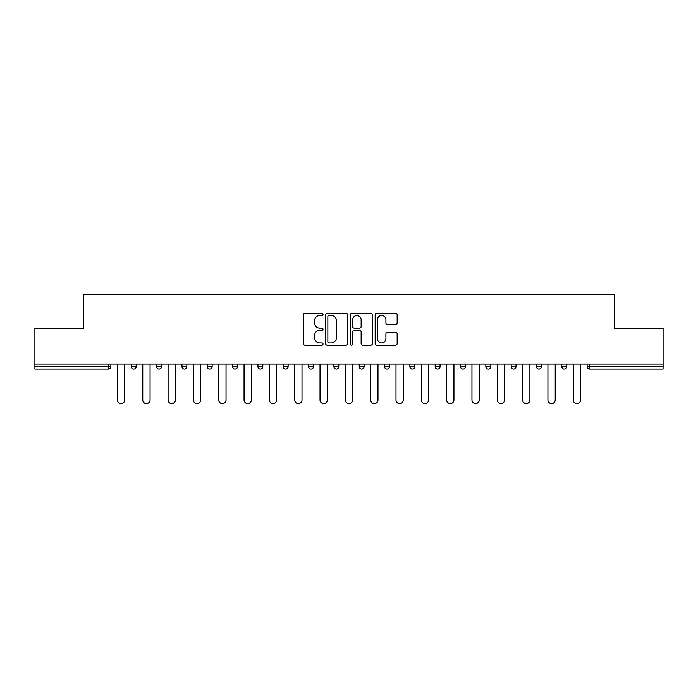 <?xml version="1.0" encoding="UTF-8"?>
<svg xmlns="http://www.w3.org/2000/svg" width="698" height="698" viewBox="0 0 698 698"><rect width="100%" height="100%" fill="white"/><g stroke="black" fill="none" stroke-linecap="round" stroke-linejoin="round"><path stroke-width="1.05" d="M323.026 314.379A1.117 1.117 0 0 0 321.918 313.262L304.982 313.262A1.597 1.597 0 0 0 303.394 314.859L303.394 343.538A1.597 1.597 0 0 0 304.982 345.126L321.918 345.126A1.117 1.117 0 0 0 323.026 344.018A1.117 1.117 0 0 0 321.918 342.901L319.719 342.901A5.095 5.095 0 0 1 314.624 337.797L314.624 335.406A5.095 5.095 0 0 1 319.719 330.311L321.918 330.311A1.117 1.117 0 0 0 323.026 329.194A1.117 1.117 0 0 0 321.918 328.077L319.719 328.077A5.095 5.095 0 0 1 314.624 322.982L314.624 320.591A5.095 5.095 0 0 1 319.719 315.496L321.918 315.496A1.117 1.117 0 0 0 323.026 314.379M395.565 324.5A1.597 1.597 0 0 0 397.162 322.904L397.162 314.859A1.597 1.597 0 0 0 395.565 313.262L376.763 313.262A1.597 1.597 0 0 0 375.166 314.859L375.166 343.538A1.597 1.597 0 0 0 376.763 345.126L395.565 345.126A1.597 1.597 0 0 0 397.162 343.538L397.162 333.819A1.597 1.597 0 0 0 395.565 332.222L387.521 332.222A1.597 1.597 0 0 0 385.924 333.819L385.924 338.635A4.267 4.267 0 0 1 381.666 342.901A4.267 4.267 0 0 1 377.4 338.635L377.4 319.754A4.267 4.267 0 0 1 381.666 315.496A4.267 4.267 0 0 1 385.924 319.754L385.924 322.904A1.597 1.597 0 0 0 387.521 324.5L395.565 324.5M34.9 364.016L34.9 328.47L83.271 328.47L83.271 294.382L614.729 294.382L614.729 328.47L663.1 328.47L663.1 364.016L34.9 364.016L34.9 366.616L108.434 366.616L108.434 364.016M347.604 314.859A1.597 1.597 0 0 0 346.016 313.262L327.214 313.262A1.597 1.597 0 0 0 325.617 314.859L325.617 343.538A1.597 1.597 0 0 0 327.214 345.126L346.016 345.126A1.597 1.597 0 0 0 347.604 343.538L347.604 314.859M351.984 313.262L370.786 313.262A1.597 1.597 0 0 1 372.383 314.859L372.383 343.538A1.597 1.597 0 0 1 370.786 345.126L362.742 345.126A1.597 1.597 0 0 1 361.145 343.538L361.145 331.908A1.597 1.597 0 0 0 359.557 330.311L354.218 330.311A1.597 1.597 0 0 0 352.621 331.908L352.621 344.018A1.117 1.117 0 0 1 351.513 345.126A1.117 1.117 0 0 1 350.396 344.018L350.396 314.859A1.597 1.597 0 0 1 351.984 313.262M108.434 369.05A2.434 2.434 0 0 0 110.869 366.616L108.434 366.616L108.434 369.05A2.434 2.434 0 0 0 110.869 366.616L110.869 364.016L110.869 366.616A2.434 2.434 0 0 1 108.434 369.05L34.9 369.05L34.9 366.616M663.1 364.016L663.1 369.05L589.566 369.05A2.434 2.434 0 0 1 587.131 366.616L587.131 364.016M131.32 364.016L131.32 366.616L131.32 364.016M133.754 369.05A2.434 2.434 0 0 1 131.32 366.616A2.434 2.434 0 0 0 133.754 369.05A2.434 2.434 0 0 0 136.189 366.616L136.189 364.016L136.189 366.616A2.434 2.434 0 0 1 133.754 369.05A2.434 2.434 0 0 1 131.32 366.616L136.189 366.616A2.434 2.434 0 0 1 133.754 369.05M156.64 364.016L156.64 366.616L156.64 364.016M161.517 364.016L161.517 366.616L161.517 364.016M181.969 366.616A2.434 2.434 0 0 0 184.403 369.05A2.434 2.434 0 0 0 186.837 366.616A2.434 2.434 0 0 1 184.403 369.05A2.434 2.434 0 0 0 186.837 366.616L186.837 364.016L186.837 366.616L181.969 366.616A2.434 2.434 0 0 0 184.403 369.05A2.434 2.434 0 0 1 181.969 366.616L181.969 364.016M207.289 366.616A2.434 2.434 0 0 0 209.723 369.05A2.434 2.434 0 0 0 212.157 366.616A2.434 2.434 0 0 1 209.723 369.05A2.434 2.434 0 0 0 212.157 366.616L212.157 364.016L212.157 366.616L207.289 366.616A2.434 2.434 0 0 0 209.723 369.05A2.434 2.434 0 0 1 207.289 366.616L207.289 364.016M232.609 366.616A2.434 2.434 0 0 0 235.052 369.05A2.434 2.434 0 0 0 237.486 366.616A2.434 2.434 0 0 1 235.052 369.05A2.434 2.434 0 0 0 237.486 366.616L237.486 364.016L237.486 366.616L232.609 366.616A2.434 2.434 0 0 0 235.052 369.05A2.434 2.434 0 0 1 232.609 366.616L232.609 364.016M257.937 366.616A2.434 2.434 0 0 0 260.371 369.05A2.434 2.434 0 0 0 262.806 366.616L262.806 364.016L262.806 366.616L257.937 366.616A2.434 2.434 0 0 0 260.371 369.05A2.434 2.434 0 0 1 257.937 366.616L257.937 364.016M283.257 364.016L283.257 366.616L283.257 364.016M288.126 364.016L288.126 366.616L288.126 364.016M308.577 364.016L308.577 366.616L308.577 364.016M313.454 364.016L313.454 366.616L313.454 364.016M333.906 364.016L333.906 366.616L333.906 364.016M338.774 364.016L338.774 366.616L338.774 364.016M359.226 364.016L359.226 366.616L359.226 364.016M364.094 364.016L364.094 366.616L364.094 364.016M389.423 364.016L389.423 366.616A2.434 2.434 0 0 1 386.98 369.05A2.434 2.434 0 0 1 384.546 366.616L384.546 364.016M409.874 364.016L409.874 366.616L409.874 364.016M414.743 364.016L414.743 366.616L414.743 364.016M435.194 364.016L435.194 366.616L435.194 364.016M440.063 364.016L440.063 366.616A2.434 2.434 0 0 1 437.629 369.05A2.434 2.434 0 0 1 435.194 366.616A2.434 2.434 0 0 0 437.629 369.05A2.434 2.434 0 0 1 435.194 366.616L440.063 366.616A2.434 2.434 0 0 1 437.629 369.05M465.392 364.016L465.392 366.616A2.434 2.434 0 0 1 462.949 369.05A2.434 2.434 0 0 1 460.514 366.616L460.514 364.016M490.711 364.016L490.711 366.616A2.434 2.434 0 0 1 488.277 369.05A2.434 2.434 0 0 1 485.843 366.616L485.843 364.016M516.031 364.016L516.031 366.616A2.434 2.434 0 0 1 513.597 369.05A2.434 2.434 0 0 1 511.163 366.616L511.163 364.016M541.36 364.016L541.36 366.616A2.434 2.434 0 0 1 538.917 369.05A2.434 2.434 0 0 1 536.483 366.616L536.483 364.016M566.68 364.016L566.68 366.616A2.434 2.434 0 0 1 564.246 369.05A2.434 2.434 0 0 1 561.811 366.616L561.811 364.016M159.083 369.05A2.434 2.434 0 0 1 156.64 366.616A2.434 2.434 0 0 0 159.083 369.05A2.434 2.434 0 0 0 161.517 366.616A2.434 2.434 0 0 1 159.083 369.05A2.434 2.434 0 0 1 156.64 366.616L161.517 366.616A2.434 2.434 0 0 1 159.083 369.05M285.691 369.05A2.434 2.434 0 0 1 283.257 366.616A2.434 2.434 0 0 0 285.691 369.05A2.434 2.434 0 0 0 288.126 366.616A2.434 2.434 0 0 1 285.691 369.05A2.434 2.434 0 0 1 283.257 366.616L288.126 366.616M311.02 369.05A2.434 2.434 0 0 1 308.577 366.616L313.454 366.616A2.434 2.434 0 0 1 311.02 369.05A2.434 2.434 0 0 0 313.454 366.616M336.34 369.05A2.434 2.434 0 0 1 333.906 366.616A2.434 2.434 0 0 0 336.34 369.05A2.434 2.434 0 0 0 338.774 366.616A2.434 2.434 0 0 1 336.34 369.05A2.434 2.434 0 0 1 333.906 366.616L338.774 366.616M361.66 369.05A2.434 2.434 0 0 1 359.226 366.616A2.434 2.434 0 0 0 361.66 369.05A2.434 2.434 0 0 0 364.094 366.616A2.434 2.434 0 0 1 361.66 369.05A2.434 2.434 0 0 1 359.226 366.616L364.094 366.616A2.434 2.434 0 0 1 361.66 369.05M412.309 369.05A2.434 2.434 0 0 1 409.874 366.616L414.743 366.616A2.434 2.434 0 0 1 412.309 369.05A2.434 2.434 0 0 0 414.743 366.616M328.967 315.496A1.117 1.117 0 0 0 327.851 316.613L327.851 341.784A1.117 1.117 0 0 0 328.967 342.901L331.271 342.901A5.095 5.095 0 0 0 336.375 337.797L336.375 320.591A5.095 5.095 0 0 0 331.271 315.496L328.967 315.496M361.145 319.832A4.267 4.267 0 0 0 356.887 315.575A4.267 4.267 0 0 0 352.621 319.832L352.621 326.49A1.597 1.597 0 0 0 354.218 328.077L359.557 328.077A1.597 1.597 0 0 0 361.145 326.49L361.145 319.832M117.439 399.971L117.439 364.016L117.439 399.971A3.656 3.656 0 0 0 121.094 403.619A3.656 3.656 0 0 0 124.75 399.971L124.75 364.016M142.767 399.971L142.767 364.016L142.767 399.971A3.656 3.656 0 0 0 146.414 403.619A3.656 3.656 0 0 0 150.07 399.971L150.07 364.016M168.087 399.971L168.087 364.016L168.087 399.971A3.656 3.656 0 0 0 171.743 403.619A3.656 3.656 0 0 0 175.39 399.971L175.39 364.016M193.407 399.971L193.407 364.016L193.407 399.971A3.656 3.656 0 0 0 197.063 403.619A3.656 3.656 0 0 0 200.719 399.971L200.719 364.016M218.736 399.971L218.736 364.016L218.736 399.971A3.656 3.656 0 0 0 222.383 403.619A3.656 3.656 0 0 0 226.039 399.971L226.039 364.016M244.056 399.971L244.056 364.016L244.056 399.971A3.656 3.656 0 0 0 247.711 403.619A3.656 3.656 0 0 0 251.359 399.971L251.359 364.016M269.376 399.971L269.376 364.016L269.376 399.971A3.656 3.656 0 0 0 273.031 403.619A3.656 3.656 0 0 0 276.687 399.971L276.687 364.016M294.704 399.971L294.704 364.016L294.704 399.971A3.656 3.656 0 0 0 298.351 403.619A3.656 3.656 0 0 0 302.007 399.971L302.007 364.016M320.024 399.971L320.024 364.016L320.024 399.971A3.656 3.656 0 0 0 323.68 403.619A3.656 3.656 0 0 0 327.327 399.971L327.327 364.016M345.344 399.971L345.344 364.016L345.344 399.971A3.656 3.656 0 0 0 349 403.619A3.656 3.656 0 0 0 352.656 399.971L352.656 364.016M370.673 399.971L370.673 364.016L370.673 399.971A3.656 3.656 0 0 0 374.32 403.619A3.656 3.656 0 0 0 377.976 399.971L377.976 364.016M395.993 399.971L395.993 364.016L395.993 399.971A3.656 3.656 0 0 0 399.649 403.619A3.656 3.656 0 0 0 403.296 399.971L403.296 364.016M421.313 399.971L421.313 364.016L421.313 399.971A3.656 3.656 0 0 0 424.969 403.619A3.656 3.656 0 0 0 428.624 399.971L428.624 364.016M446.641 399.971L446.641 364.016L446.641 399.971A3.656 3.656 0 0 0 450.289 403.619A3.656 3.656 0 0 0 453.944 399.971L453.944 364.016M471.961 399.971L471.961 364.016L471.961 399.971A3.656 3.656 0 0 0 475.617 403.619A3.656 3.656 0 0 0 479.264 399.971L479.264 364.016M497.281 399.971L497.281 364.016L497.281 399.971A3.656 3.656 0 0 0 500.937 403.619A3.656 3.656 0 0 0 504.593 399.971L504.593 364.016M522.61 399.971L522.61 364.016L522.61 399.971A3.656 3.656 0 0 0 526.257 403.619A3.656 3.656 0 0 0 529.913 399.971L529.913 364.016M547.93 399.971L547.93 364.016L547.93 399.971A3.656 3.656 0 0 0 551.586 403.619A3.656 3.656 0 0 0 555.233 399.971L555.233 364.016M573.25 399.971L573.25 364.016L573.25 399.971A3.656 3.656 0 0 0 576.906 403.619A3.656 3.656 0 0 0 580.562 399.971L580.562 364.016M589.566 364.016L589.566 366.616L663.1 366.616M587.131 366.616L589.566 366.616L589.566 369.05M260.371 369.05A2.434 2.434 0 0 0 262.806 366.616M386.98 369.05A2.434 2.434 0 0 0 389.423 366.616L384.546 366.616M462.949 369.05A2.434 2.434 0 0 0 465.392 366.616L460.514 366.616M488.277 369.05A2.434 2.434 0 0 0 490.711 366.616L485.843 366.616M513.597 369.05A2.434 2.434 0 0 0 516.031 366.616L511.163 366.616M538.917 369.05A2.434 2.434 0 0 0 541.36 366.616L536.483 366.616M564.246 369.05A2.434 2.434 0 0 0 566.68 366.616L561.811 366.616"/></g></svg>
